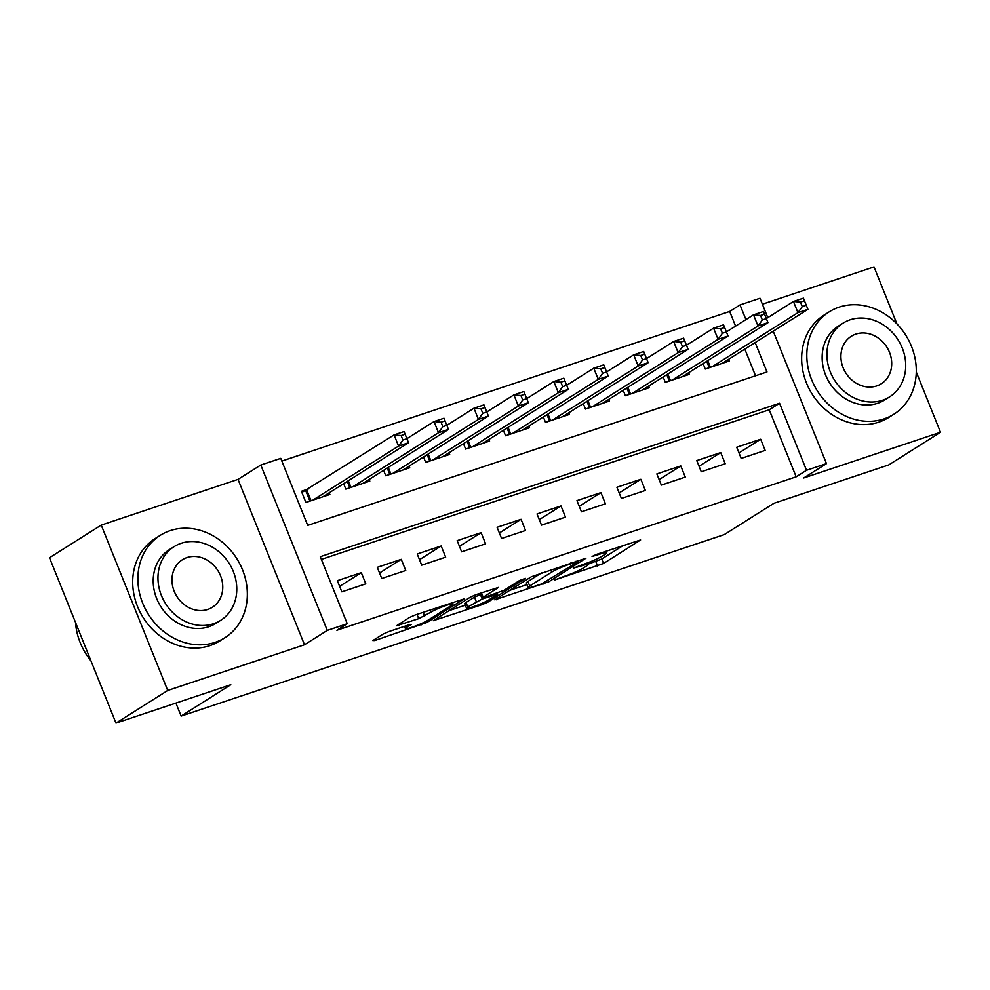 <?xml version="1.0" encoding="UTF-8"?>
<svg xmlns="http://www.w3.org/2000/svg" width="990" height="990" viewBox="0 0 990 990"><rect width="100%" height="100%" fill="white"/><g stroke="black" fill="none" stroke-linecap="round" stroke-linejoin="round"><path stroke-width="1.49" d="M554.623 580.004L603.541 563.483L640.604 539.946L596.574 554.351L592.057 556.491L599.111 554.351A15.209 1.596 158.1 0 1 606.734 552.779A15.209 1.596 158.1 0 1 605.162 554.264L602.106 556.182A15.209 1.596 158.1 0 1 583.073 564.473L573.507 568.087L580.227 566.268A15.209 1.596 158.1 0 1 587.837 564.696A15.209 1.596 158.1 0 1 586.266 566.181L583.221 568.099A15.209 1.596 158.1 0 1 564.176 576.39L554.623 580.004M389.058 631.496L383.105 634.083L372.846 640.555L374.74 640.53L426.938 622.475L464.001 598.95L415.367 614.901L409.414 617.488L396.532 625.767L418.708 618.663L430.799 612.191A12.721 1.324 158.1 0 1 443.842 606.276A12.721 1.324 158.1 0 1 453.086 603.95A12.721 1.324 158.1 0 1 451.774 605.187L427.705 620.371A12.721 1.324 158.1 0 1 414.661 626.286A12.721 1.324 158.1 0 1 405.417 628.625A12.721 1.324 158.1 0 1 406.729 627.375L411.234 624.381L408.858 624.876L389.058 631.496M115.978 723.096L49.5 557.729L101.24 525.084L167.718 690.463L115.978 723.096L230.794 684.734L181.133 716.067L724.272 534.6L773.945 503.279L888.76 464.916L940.5 432.271L803.719 477.972L826.477 463.617L806.516 470.287L796.17 476.809L336.885 630.259L347.243 623.725L327.269 630.395L260.791 465.028L280.764 458.358L307.704 525.393L766.99 371.955L755.172 342.589M167.718 690.463L304.499 644.762L327.269 630.395M494.765 599.816L548.856 581.749L585.919 558.224L531.321 576.762L494.765 599.816M481.944 604.704L433.311 620.656L470.374 597.119L476.326 594.532L498.502 587.429L483.182 597.242L485.063 597.218L504.145 590.238L519.589 580.499L525.418 578.346L487.897 602.118L481.944 604.704L481.486 603.554M940.5 432.271L916.282 372.017M896.94 323.916L874.021 266.904L762.399 304.202M308.397 488.949L301.406 491.288L305.898 502.462L329.868 494.456L329.2 492.797M741.201 458.42L765.171 450.413L760.679 439.238L736.709 447.245L741.201 458.42M701.266 471.76L725.225 463.753L720.732 452.579L696.774 460.585L701.266 471.76M661.332 485.1L685.29 477.093L680.798 465.931L656.84 473.925L661.332 485.1M621.398 498.453L645.356 490.446L640.864 479.271L616.906 487.278L621.398 498.453M581.452 511.793L605.422 503.786L600.93 492.612L576.96 500.618L581.452 511.793M541.518 525.133L565.476 517.126L560.996 505.952L537.025 513.958L541.518 525.133M501.584 538.473L525.542 530.467L521.049 519.292L497.091 527.299L501.584 538.473M461.649 551.814L485.607 543.807L481.115 532.645L457.157 540.639L461.649 551.814M421.703 565.166L445.673 557.16L441.181 545.985L417.211 553.992L421.703 565.166M381.769 578.507L405.739 570.5L401.247 559.325L377.277 567.332L381.769 578.507M796.17 476.809L769.218 409.773L321.379 559.387M361.3 572.666L337.343 580.672L341.835 591.847L365.793 583.84L361.3 572.666L339.62 586.34M735.582 326.118L729.692 311.442L281.841 461.068M755.543 375.779L744.827 349.111M728.566 359.37L729.234 361.028L705.276 369.035L703.086 363.59M688.632 372.71L689.3 374.368L665.33 382.375L663.152 376.943M648.698 386.05L649.353 387.709L625.395 395.715L623.205 390.283M608.751 399.403L609.419 401.049L585.461 409.056L583.271 403.623M568.817 412.743L569.485 414.389L545.527 422.396L543.337 416.963M528.883 426.084L529.551 427.742L505.581 435.749L503.403 430.304M488.949 439.424L489.604 441.082L465.647 449.089L463.469 443.656M449.002 452.764L449.67 454.422L425.712 462.429L423.522 456.996M409.068 466.117L409.736 467.763L385.778 475.769L383.588 470.337M369.134 479.457L369.802 481.103L345.832 489.11L343.654 483.677M175.911 703.073L181.133 716.067M304.499 644.762L238.021 479.383L101.24 525.084M238.021 479.383L260.791 465.028M729.692 311.442L740.037 304.92L759.998 298.238L767.807 317.654M806.516 470.287L779.563 403.239L320.29 556.689L347.243 623.725M773.24 331.192L826.477 463.617M745.94 319.597L740.037 304.92M769.218 409.773L779.563 403.239M760.679 439.238L738.998 452.913M720.732 452.579L699.051 466.265M680.798 465.931L659.117 479.606M640.864 479.271L619.183 492.946M600.93 492.612L579.249 506.286M560.996 505.952L539.303 519.626M521.049 519.292L499.368 532.979M481.115 532.645L459.434 546.319M441.181 545.985L419.5 559.659M401.247 559.325L379.554 573M587.689 564.312L601.747 559.004L623.255 545.441M509.813 590.325L526.989 584.595M541.443 583.989L577.702 561.924L570.698 563.842A15.209 1.596 158.1 0 0 551.653 572.133L529.712 585.981A15.209 1.596 158.1 0 0 528.14 587.454A15.209 1.596 158.1 0 0 535.751 585.882L541.443 583.989M528.14 587.454L526.346 582.986A15.209 1.596 158.1 0 1 527.918 581.501L542.112 572.554M465.275 605.212L448.854 610.694M481.177 592.911L482.687 597.712M467.787 606.944A12.721 1.324 158.1 0 0 466.476 608.194A12.721 1.324 158.1 0 0 475.72 605.855A12.721 1.324 158.1 0 0 488.763 599.94L497.735 594.124L482.217 599.012L467.787 606.944L465.993 602.477A12.721 1.324 158.1 0 0 464.681 603.727L466.476 608.194M465.993 602.477L474.47 597.131L481.289 594.248M722.242 363.355L807.927 309.313L797.94 312.642L793.448 301.467L766.347 318.57L764.54 314.139L760.543 315.476L762.337 319.943L766.334 318.607L767.993 322.653L758.006 325.995L672.321 380.036M800.477 302.123L793.448 301.467L803.435 298.139L807.927 309.313L804.474 300.799L800.477 302.123L802.284 306.603L806.268 305.267M802.284 306.603L797.94 312.642L712.255 366.696M804.474 300.799L803.435 298.139M884.008 418.894A60.551 52.247 57.8 0 0 893.859 414.228A60.551 52.247 57.8 0 0 908.87 340.622A60.551 52.247 57.8 0 0 839.087 307.147A60.551 52.247 57.8 0 0 829.249 311.813A60.551 52.247 57.8 0 0 814.238 385.419A60.551 52.247 57.8 0 0 884.008 418.894M829.249 311.813L824.076 315.08A60.551 52.247 57.8 0 0 809.065 388.686A60.551 52.247 57.8 0 0 878.835 422.148A60.551 52.247 57.8 0 0 888.673 417.495L893.859 414.228M889.565 396.891L884.812 399.886A43.597 37.62 -122.2 0 1 877.722 403.239A43.597 37.62 -122.2 0 1 827.479 379.145A43.597 37.62 -122.2 0 1 838.295 326.156L843.059 323.148A43.597 37.62 57.8 0 0 832.244 376.15A43.597 37.62 57.8 0 0 882.486 400.245A43.597 37.62 57.8 0 0 889.565 396.891A43.597 37.62 57.8 0 0 900.38 343.889A43.597 37.62 57.8 0 0 850.138 319.795A43.597 37.62 57.8 0 0 843.059 323.148M855.892 334.088A28.091 24.243 57.8 0 0 851.326 336.254A28.091 24.243 57.8 0 0 844.359 370.409A28.091 24.243 57.8 0 0 876.732 385.939A28.091 24.243 57.8 0 0 881.298 383.774A28.091 24.243 57.8 0 0 888.265 349.618A28.091 24.243 57.8 0 0 855.892 334.088M215.065 642.374A60.551 52.247 57.8 0 0 224.903 637.721A60.551 52.247 57.8 0 0 239.927 564.114A60.551 52.247 57.8 0 0 170.144 530.64A60.551 52.247 57.8 0 0 160.306 535.305A60.551 52.247 57.8 0 0 145.295 608.912A60.551 52.247 57.8 0 0 215.065 642.374M160.306 535.305L155.133 538.56A60.551 52.247 57.8 0 0 140.122 612.179A60.551 52.247 57.8 0 0 209.892 645.641A60.551 52.247 57.8 0 0 219.731 640.988L224.903 637.721M220.621 620.384L215.87 623.378A43.597 37.62 -122.2 0 1 208.779 626.732A43.597 37.62 -122.2 0 1 158.536 602.638A43.597 37.62 -122.2 0 1 169.352 549.636L174.104 546.641A43.597 37.62 57.8 0 0 163.301 599.631A43.597 37.62 57.8 0 0 213.543 623.737A43.597 37.62 57.8 0 0 220.621 620.384A43.597 37.62 57.8 0 0 231.437 567.381A43.597 37.62 57.8 0 0 181.195 543.287A43.597 37.62 57.8 0 0 174.104 546.641M186.949 557.58A28.091 24.243 57.8 0 0 182.383 559.746A28.091 24.243 57.8 0 0 175.416 593.901A28.091 24.243 57.8 0 0 207.789 609.432A28.091 24.243 57.8 0 0 212.355 607.266A28.091 24.243 57.8 0 0 219.322 573.111A28.091 24.243 57.8 0 0 186.949 557.58M75.512 622.413A60.551 52.247 57.8 0 0 90.932 660.788M762.337 319.943L758.006 325.995L753.514 314.82L726.413 331.91M760.543 315.476L753.514 314.82L763.5 311.479L767.993 322.653L682.308 376.707M764.54 314.139L763.5 311.479M642.374 390.048L728.046 335.994L718.072 339.335L713.58 328.16L686.466 345.25L684.659 340.82L680.674 342.156L682.469 346.624L686.466 345.287L688.112 349.334L678.125 352.675L592.453 406.717M720.609 328.816L713.58 328.16L723.554 324.819L728.046 335.994L724.606 327.48L720.609 328.816L722.403 333.284L726.4 331.947M722.403 333.284L718.072 339.335L632.387 393.377M724.606 327.48L723.554 324.819M682.469 346.624L678.125 352.675L673.633 341.5L646.532 358.603L644.725 354.16L640.728 355.497L642.535 359.964L646.52 358.628L648.178 362.686L638.191 366.015L552.507 420.069M680.674 342.156L673.633 341.5L683.62 338.172L688.112 349.334L602.427 403.388M684.659 340.82L683.62 338.172M642.535 359.964L638.191 366.015L633.699 354.841L606.598 371.943M640.728 355.497L633.699 354.841L643.686 351.512L648.178 362.686L562.493 416.728M644.725 354.16L643.686 351.512M522.559 430.068L608.244 376.027L598.257 379.356L593.765 368.181L566.664 385.283L564.857 380.853L560.86 382.19L562.654 386.657L566.651 385.32L568.297 389.367L558.323 392.708L472.638 446.75M600.794 368.837L593.765 368.181L603.751 364.852L608.244 376.027L604.791 367.513L600.794 368.837L602.588 373.317L606.585 371.98M602.588 373.317L598.257 379.356L512.572 433.41M604.791 367.513L603.751 364.852M562.654 386.657L558.323 392.708L553.831 381.534L526.73 398.624M560.86 382.19L553.831 381.534L563.805 378.192L568.297 389.367L482.625 443.421M564.857 380.853L563.805 378.192M442.679 456.761L528.363 402.707L518.376 406.049L513.884 394.874L486.783 411.964M520.926 395.53L513.884 394.874L523.871 391.533L528.363 402.707L524.91 394.193L520.926 395.53L522.72 399.997L526.717 398.661M522.72 399.997L518.376 406.049L432.704 460.09M524.91 394.193L523.871 391.533M402.744 470.101L488.429 416.048L478.442 419.389L473.95 408.214L446.849 425.316L445.042 420.874L441.045 422.21L442.839 426.678L446.837 425.341L448.495 429.4L438.508 432.729L352.824 486.783M480.992 408.87L473.95 408.214L483.937 404.885L488.429 416.048L484.976 407.534L480.992 408.87L482.786 413.337L486.771 412.001M482.786 413.337L478.442 419.389L392.758 473.43M484.976 407.534L483.937 404.885M442.839 426.678L438.508 432.729L434.016 421.554L406.915 438.657M441.045 422.21L434.016 421.554L444.003 418.226L448.495 429.4L362.81 483.442M445.042 420.874L444.003 418.226M322.876 496.782L408.548 442.74L398.574 446.069L394.082 434.895L301.888 492.476M401.111 435.55L394.082 434.895L404.068 431.566L408.548 442.74L405.108 434.226L401.111 435.55L402.905 440.03L406.902 438.694M402.905 440.03L398.574 446.069L312.889 500.123M405.108 434.226L404.068 431.566M579.93 565.525L580.227 566.268M598.814 553.608L599.111 554.351M601.747 559.004L603.541 563.483M595.794 561.602L597.589 566.07M548.336 580.449L548.856 581.749M542.594 583.568L542.904 584.335M496.275 598.863L496.646 599.792M576.081 561.206L576.378 561.949M570.401 563.1L570.698 563.842M550.663 569.696L551.653 572.133M527.918 581.501L529.712 585.981M435.315 619.233L435.687 620.161M481.4 592.837L483.182 597.242M487.352 600.757L487.897 602.118M495.05 593.876L495.359 594.619M480.422 594.544L482.217 599.012M474.47 597.131L476.264 601.598M406.098 625.804L406.729 627.375M429.932 610.026L430.799 612.191M423.138 612.303L424.661 616.077M416.976 614.357L418.708 618.663M398.537 624.343L398.908 625.272M426.405 621.126L426.938 622.475M420.54 623.935L420.985 625.074M374.356 639.602L374.74 640.53M707.751 360.645L710.424 367.302M706.724 361.3L709.285 367.686M667.817 373.997L670.49 380.643M666.777 374.641L669.351 381.026M627.883 387.338L630.556 393.995M626.843 387.981L629.417 394.379M587.936 400.678L590.622 407.336M586.909 401.334L589.471 407.719M548.002 414.018L550.675 420.676M546.975 414.674L549.537 421.059M508.068 427.358L510.741 434.016M507.029 428.014L509.603 434.4M468.134 440.711L470.807 447.356M467.094 441.354L469.668 447.74M428.2 454.051L430.873 460.709M427.16 454.695L429.722 461.093M388.253 467.391L390.939 474.049M387.226 468.047L389.788 474.433M348.319 480.732L350.992 487.389M347.292 481.388L349.854 487.773M306.739 489.988L311.058 500.73M305.675 490.57L309.92 501.113M587.169 563.013L587.837 564.696M606.09 551.183L606.734 552.779M577.665 560.674L578.049 561.602M497.327 593.121L497.735 594.124M404.502 626.336L405.417 628.625M452.504 602.489L453.086 603.95"/></g></svg>
